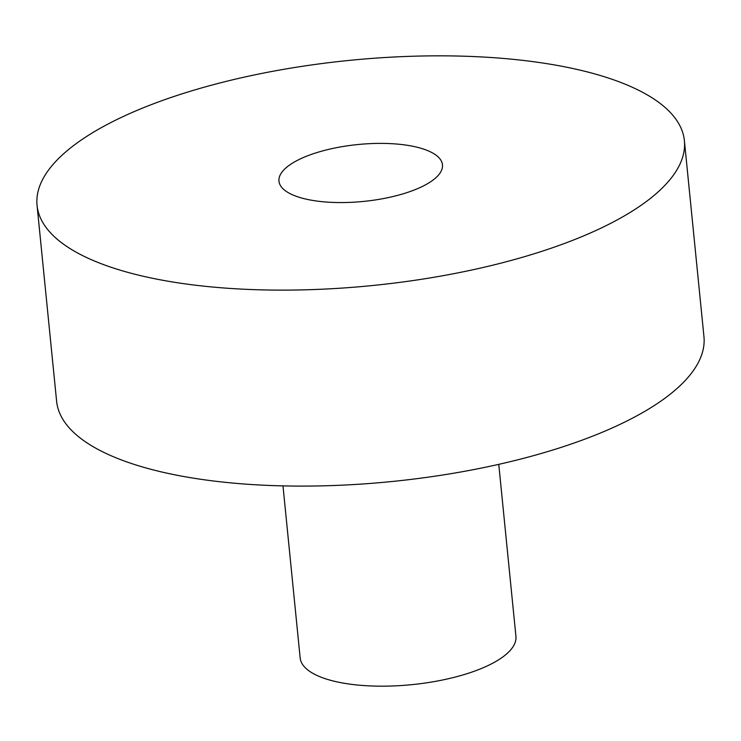 <?xml version="1.0" encoding="UTF-8"?>
<svg xmlns="http://www.w3.org/2000/svg" width="741" height="741" viewBox="0 0 741 741"><rect width="100%" height="100%" fill="white"/><g stroke="black" fill="none" stroke-linecap="round" stroke-linejoin="round"><path stroke-width="1.11" d="M315.916 152.887A82.168 28.584 174.3 0 1 398.371 144.189A82.168 28.584 174.3 0 1 442.479 164.817A82.168 28.584 174.3 0 1 405.522 193.077A82.168 28.584 174.3 0 1 323.067 201.765A82.168 28.584 174.3 0 1 278.959 181.137A82.168 28.584 174.3 0 1 315.916 152.887M37.05 205.285L56.612 401.261A325.28 113.16 -5.7 0 0 231.229 482.919A325.28 113.16 -5.7 0 0 557.649 448.509A325.28 113.16 -5.7 0 0 703.95 336.655L684.388 140.67A325.28 113.16 -5.7 0 0 509.771 59.011A325.28 113.16 -5.7 0 0 183.351 93.431A325.28 113.16 -5.7 0 0 37.05 205.285A325.28 113.16 -5.7 0 0 211.667 286.943A325.28 113.16 -5.7 0 0 538.086 252.533A325.28 113.16 -5.7 0 0 684.388 140.67M282.988 485.892L300.151 657.888A108.427 37.717 -5.7 0 0 358.357 685.11A108.427 37.717 -5.7 0 0 467.173 673.643A108.427 37.717 -5.7 0 0 515.931 636.352L498.767 464.348"/></g></svg>
